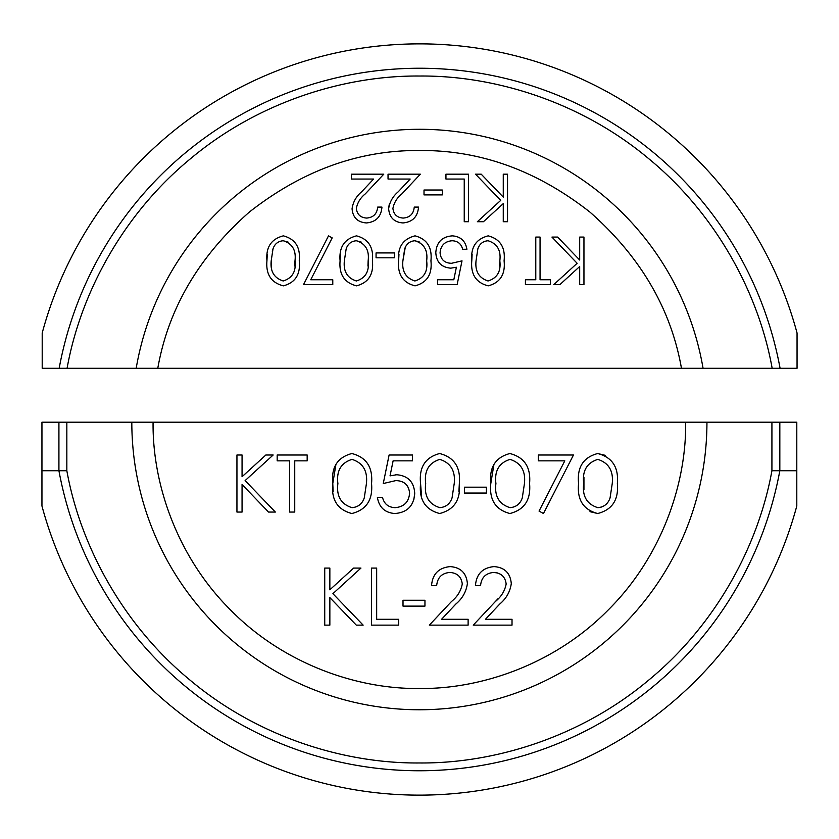 <?xml version="1.0" encoding="UTF-8"?>
<svg xmlns="http://www.w3.org/2000/svg" width="839" height="839" viewBox="0 0 839 839"><rect width="100%" height="100%" fill="white"/><g stroke="black" fill="none" stroke-linecap="round" stroke-linejoin="round"><path stroke-width="1.26" d="M41.95 505.99L41.95 422.195L66.837 422.195L66.837 470.721C80.418 546.22 123.302 625.359 190.411 680.419C256.944 736.149 342.658 763.626 419.374 762.976C496.09 763.626 581.805 736.16 648.337 680.419C715.447 625.37 758.33 546.231 771.922 470.721L796.798 470.721L796.798 505.99L796.798 422.195L779.83 422.195L779.83 470.721A366.538 366.538 0 0 1 58.919 470.721L41.95 470.721L41.95 505.99A390.901 390.901 0 0 0 796.798 505.99M779.83 422.195L66.837 422.195M706.941 422.195A287.567 287.567 0 0 1 419.374 709.763A287.567 287.567 0 0 1 131.817 422.195M153.076 422.195C152.299 485.299 178.204 558.334 231.071 610.498C283.225 663.355 356.26 689.28 419.374 688.494C482.477 689.28 555.512 663.366 607.677 610.498C660.534 558.344 686.459 485.309 685.673 422.195M473.238 625.139L495.377 601.521C501.198 596.844 504.795 591.013 506.158 584.028C505.267 576.802 501.145 572.953 493.783 572.46C485.76 573.11 481.345 577.505 480.558 585.632L475.44 585.632C476.384 574.044 482.582 567.709 494.045 566.608C504.575 567.384 510.322 573.047 511.287 583.577C510.143 591.726 506.295 598.543 499.74 604.049L485.466 619.287L512.021 619.287L512.021 625.139L473.238 625.139M429.348 625.139L451.476 601.521C457.297 596.844 460.894 591.013 462.268 584.028C461.377 576.802 457.245 572.953 449.893 572.46C441.859 573.11 437.455 577.505 436.668 585.632L431.54 585.632C432.484 574.044 438.692 567.709 450.155 566.608C460.674 567.384 466.421 573.047 467.386 583.577C466.243 591.726 462.394 598.543 455.839 604.049L441.566 619.287L468.12 619.287L468.12 625.139L429.348 625.139M403.014 600.263L424.954 600.263L424.954 606.115L403.014 606.115L403.014 600.263M376.669 619.287L398.619 619.287L398.619 625.139L371.551 625.139L371.551 568.076L376.669 568.076L376.669 619.287M356.313 625.139L329.853 597.599L329.853 625.139L324.735 625.139L324.735 568.076L329.853 568.076L329.853 589.807L353.639 568.076L360.948 568.076L332.905 593.676L363.14 625.139L356.313 625.139M578.585 483.547C576.907 467.344 583.262 457.339 597.672 453.532C612.218 457.265 618.783 467.271 617.368 483.547C618.783 499.803 612.218 509.797 597.672 513.52C583.294 509.724 576.938 499.729 578.585 483.547C576.907 467.344 583.262 457.339 597.672 453.532L605.433 455.367M464.46 487.186L486.41 487.186L486.41 493.038L464.46 493.038L464.46 487.186M421.472 495.283L420.57 483.547C418.881 467.344 425.237 457.339 439.646 453.532C454.203 457.265 460.768 467.271 459.342 483.547C460.768 499.803 454.203 509.797 439.646 513.52C425.268 509.724 418.913 499.729 420.57 483.547C418.881 467.344 425.237 457.339 439.646 453.532C454.203 457.265 460.768 467.271 459.342 483.547L458.912 491.581M294.741 460.852L294.741 512.063L289.612 512.063L289.612 460.852L277.174 460.852L277.174 455L307.168 455L307.168 460.852L294.741 460.852M268.522 512.063L242.062 484.523L242.062 512.063L236.944 512.063L236.944 455L242.062 455L242.062 476.73L265.848 455L273.157 455L245.114 480.6L275.349 512.063L268.522 512.063M333.146 491.528L332.779 483.547C331.09 467.344 337.456 457.339 351.856 453.532C366.412 457.265 372.977 467.271 371.551 483.547C372.977 499.803 366.412 509.797 351.856 513.52C337.488 509.724 331.122 499.729 332.779 483.547L335.936 464.334M383.255 483.526L395.83 480.6C404.199 480.82 408.792 485.015 409.6 493.196C408.792 485.015 404.199 480.82 395.83 480.6L383.255 483.526L389.107 455L412.526 455L412.526 460.852L393.113 460.852L390.041 475.86L396.753 474.748C408.079 475.755 414.067 481.985 414.718 493.416C413.826 505.875 407.188 512.577 394.812 513.52C384.881 512.734 379.081 507.364 377.403 497.433L382.521 497.433C384.147 503.935 388.342 507.343 395.117 507.668C403.989 506.871 408.813 502.047 409.6 493.196C408.813 502.047 403.989 506.871 395.117 507.668C388.342 507.343 384.147 503.935 382.521 497.433M490.805 483.547C489.116 467.344 495.471 457.339 509.881 453.532C524.427 457.265 530.993 467.271 529.577 483.547C531.003 499.803 524.438 509.797 509.881 513.52C495.503 509.724 489.147 499.729 490.805 483.547L493.951 464.334M543.473 513.52L539.047 511.087L564.804 460.852L538.355 460.852L538.355 455L573.467 455L543.473 513.52M66.837 470.721L58.919 470.721L58.919 422.195M495.377 601.521L498.261 598.448M511.287 583.577C510.143 591.726 506.295 598.543 499.74 604.049M497.506 572.964L493.783 572.46M450.155 566.608C460.674 567.384 466.421 573.047 467.386 583.577M436.825 584.164L436.668 585.632M597.672 513.52L589.974 511.675M414.718 493.416L413.837 499.677M395.389 474.801L396.753 474.748M583.944 489.787L583.944 477.265M612.239 483.526L610.079 497.873C608.086 503.84 604.007 507.102 597.84 507.668C586.839 504.218 582.119 496.174 583.713 483.526C582.13 470.878 586.839 462.834 597.84 459.384C608.747 462.897 613.55 470.941 612.239 483.526L610.079 497.873M601.144 507.186L597.84 507.668M454.224 483.526L452.064 497.873C450.061 503.84 445.981 507.102 439.814 507.668C428.813 504.218 424.104 496.174 425.688 483.526C424.104 470.878 428.813 462.834 439.814 459.384C450.721 462.897 455.525 470.941 454.224 483.526L452.064 497.873M366.433 483.526L364.273 497.873C362.27 503.84 358.19 507.102 352.023 507.668C341.022 504.218 336.313 496.174 337.897 483.526C336.313 470.878 341.022 462.834 352.023 459.384C362.93 462.897 367.734 470.941 366.433 483.526M522.288 497.873C520.295 503.84 516.216 507.102 510.049 507.668C499.048 504.218 494.339 496.174 495.922 483.526C494.339 470.878 499.048 462.834 510.049 459.384C520.956 462.897 525.759 470.941 524.448 483.526L522.288 497.873C520.295 503.84 516.216 507.102 510.049 507.668M364.273 497.873C362.27 503.84 358.19 507.102 352.023 507.668M772.163 368.279C758.582 292.78 715.698 213.641 648.589 158.581C582.056 102.851 496.342 75.374 419.626 76.024C342.91 75.374 257.195 102.84 190.663 158.581C123.553 213.63 80.67 292.769 67.078 368.279L797.05 368.279L797.05 333.01A390.901 390.901 57.7 0 0 42.202 333.01L42.202 368.279L67.078 368.279M797.05 368.279L797.05 333.01M136.191 368.279A287.567 287.567 -122.3 0 1 703.061 368.279M681.467 368.279C670.917 308.637 640.398 256.566 589.901 212.068C536.95 170.527 480.191 150.003 419.626 150.506C359.061 150.003 302.302 170.527 249.34 212.068C198.853 256.566 168.335 308.637 157.784 368.279M481.208 174.176L503.264 197.123L503.264 174.176L507.532 174.176L507.532 221.727L503.264 221.727L503.264 203.615L483.432 221.727L477.349 221.727L500.715 200.385L475.524 174.176L481.208 174.176M464.24 179.053L445.949 179.053L445.949 174.176L468.508 174.176L468.508 221.727L464.24 221.727L464.24 179.053M442.289 194.9L424.01 194.9L424.01 190.023L442.289 190.023L442.289 194.9M420.349 174.176L401.902 193.851C397.057 197.752 394.057 202.608 392.914 208.429C393.659 214.448 397.099 217.668 403.234 218.067C409.914 217.521 413.596 213.872 414.246 207.097L418.514 207.097C417.728 216.745 412.568 222.031 403.014 222.943C394.236 222.293 389.453 217.584 388.646 208.806C389.6 202.021 392.809 196.336 398.263 191.753L410.166 179.053L388.038 179.053L388.038 174.176L420.349 174.176M383.769 174.176L365.322 193.851C360.476 197.752 357.477 202.608 356.334 208.429C357.078 214.448 360.518 217.668 366.653 218.067C373.345 217.521 377.015 213.872 377.676 207.097L381.944 207.097C381.158 216.745 375.987 222.031 366.433 222.943C357.655 222.293 352.873 217.584 352.065 208.806C353.02 202.021 356.229 196.336 361.682 191.753L373.586 179.053L351.457 179.053L351.457 174.176L383.769 174.176M299.24 260.835C300.645 274.332 295.349 282.67 283.351 285.847C271.217 282.733 265.743 274.395 266.938 260.835C265.743 247.285 271.217 238.958 283.351 235.853C295.328 239.021 300.624 247.348 299.24 260.835C300.624 247.348 295.328 239.021 283.351 235.853M394.351 257.804L376.061 257.804L376.061 252.927L394.351 252.927L394.351 257.804M430.931 260.835C432.337 274.332 427.03 282.67 415.032 285.847C402.898 282.733 397.434 274.395 398.619 260.835C397.434 247.285 402.898 238.958 415.032 235.853C427.009 239.021 432.305 247.348 430.931 260.835C432.305 247.348 427.009 239.021 415.032 235.853M535.785 279.754L535.785 237.08L540.054 237.08L540.054 279.754L550.415 279.754L550.415 284.631L525.424 284.631L525.424 279.754L535.785 279.754M557.631 237.08L579.686 260.027L579.686 237.08L583.954 237.08L583.954 284.631L579.686 284.631L579.686 266.519L559.865 284.631L553.771 284.631L577.138 263.289L551.947 237.08L557.631 237.08M504.092 260.835C505.487 274.332 500.191 282.67 488.193 285.847C476.059 282.733 470.595 274.395 471.78 260.835C470.585 247.285 476.059 238.958 488.193 235.853C500.17 239.021 505.466 247.348 504.092 260.835M440.076 252.791C440.748 259.608 444.565 263.11 451.539 263.289L462.016 260.856L457.14 284.631L437.633 284.631L437.633 279.754L453.815 279.754L456.374 267.242L450.774 268.165C441.335 267.326 436.353 262.146 435.808 252.612C436.553 242.23 442.08 236.64 452.389 235.853C460.663 236.514 465.498 240.992 466.904 249.267L462.635 249.267C461.282 243.845 457.79 241.003 452.148 240.741C444.743 241.401 440.727 245.418 440.076 252.791C440.748 259.608 444.565 263.11 451.539 263.289L462.016 260.856M372.401 260.835C373.806 274.332 368.51 282.67 356.502 285.847C344.378 282.733 338.904 274.395 340.089 260.835C338.904 247.285 344.378 238.958 356.502 235.853C368.478 239.021 373.785 247.348 372.401 260.835C373.785 247.348 368.478 239.021 356.502 235.853M328.51 235.853L332.192 237.888L310.734 279.754L332.779 279.754L332.779 284.631L303.508 284.631L328.51 235.853M42.202 333.01L42.202 368.279M388.646 208.806L389.16 204.831M392.914 208.429C393.659 214.448 397.099 217.668 403.234 218.067C409.914 217.521 413.596 213.872 414.246 207.097M365.322 193.851C360.476 197.752 357.477 202.608 356.334 208.429C357.078 214.448 360.518 217.668 366.653 218.067C373.345 217.521 377.015 213.872 377.676 207.097M352.065 208.806C353.02 202.021 356.229 196.336 361.682 191.753M266.938 260.835L267.295 254.144M398.619 260.835L398.976 254.144M471.78 260.835L472.137 254.144M340.089 260.835L340.445 254.144M272.287 251.218L273 248.9C274.668 243.929 278.066 241.202 283.204 240.741L288.176 242.135M283.204 240.741C292.371 243.614 296.303 250.316 294.982 260.856L294.783 266.078M271.458 266.068L271.196 260.856L273 248.9M414.886 240.741C424.062 243.614 427.984 250.316 426.663 260.856C427.984 271.396 424.062 278.097 414.886 280.971C405.803 278.045 401.797 271.343 402.888 260.856L404.681 248.9C406.349 243.929 409.747 241.202 414.886 240.741L419.867 242.135M426.663 260.856L426.464 266.078M414.886 280.971C405.803 278.045 401.797 271.343 402.888 260.856L405.227 247.526M499.824 260.856C501.135 271.396 497.212 278.097 488.046 280.971C478.954 278.045 474.958 271.343 476.038 260.856L477.842 248.9C479.509 243.929 482.907 241.202 488.046 240.741C497.212 243.614 501.145 250.316 499.824 260.856L499.625 266.078M356.365 240.741C365.531 243.614 369.454 250.316 368.132 260.856C369.454 271.396 365.531 278.097 356.365 280.971C347.273 278.045 343.266 271.343 344.357 260.856L346.161 248.9C347.828 243.929 351.226 241.202 356.365 240.741L361.336 242.135M368.132 260.856L367.943 266.078M294.982 260.856C296.293 271.396 292.371 278.097 283.204 280.971C274.112 278.045 270.116 271.343 271.196 260.856M488.046 280.971C478.954 278.045 474.958 271.343 476.038 260.856L477.842 248.9M344.357 260.856L346.161 248.9M771.922 422.174L771.922 470.721M59.17 368.279A366.538 366.538 -122.3 0 1 780.081 368.279"/></g></svg>
